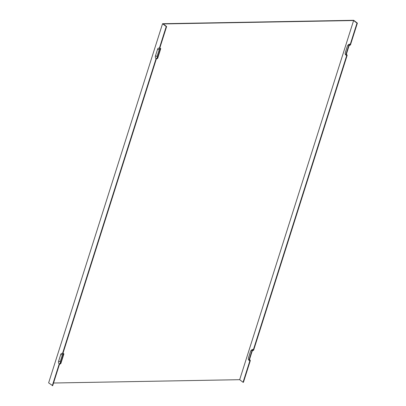 <?xml version="1.0" encoding="UTF-8"?>
<svg xmlns="http://www.w3.org/2000/svg" width="406" height="406" viewBox="0 0 406 406"><rect width="100%" height="100%" fill="white"/><g stroke="black" fill="none" stroke-linecap="round" stroke-linejoin="round"><path stroke-width="0.61" d="M53.536 383.015L239.677 379.686L353.611 20.533L163.237 23.939L166.617 26.542L159.852 47.867L160.751 48.624L157.685 58.291L156.29 59.088L63.011 353.144L63.909 353.9L60.844 363.568L59.449 364.37L52.684 385.695L48.629 382.868L162.557 23.715L166.232 26.547L159.325 48.319A2.01 1.304 89 0 0 157.579 49.212L159.238 49.583A1.142 0.741 89 0 1 160.228 49.08L159.325 48.319M350.226 44.462L356.991 23.137L357.371 23.132L350.464 44.904L349.069 45.7L346.288 54.47L347.191 55.231L253.623 350.185L252.233 350.982L249.446 359.752L250.35 360.508L243.443 382.285L243.057 382.29L249.822 360.964L248.924 360.208L251.989 350.54L253.385 349.739L346.663 55.683L345.765 54.927L348.83 45.259L350.226 44.462A2.512 1.634 -91 0 0 348.668 44.533L347.815 45.305A1.644 1.066 -91 0 0 347.404 45.985L345.267 52.719A1.644 1.066 -91 0 0 345.729 54.901A1.644 1.066 -91 0 0 345.765 54.927M346.485 53.851A2.01 1.304 -91 0 0 347.105 55.16M52.303 385.7L59.21 363.928A2.01 1.304 89 0 1 58.606 361.223L60.743 354.489A2.01 1.304 89 0 1 62.483 353.601L156.051 58.647A2.01 1.304 89 0 1 155.442 55.947L157.579 49.212M156.051 58.647L157.447 57.85A1.142 0.741 89 0 1 157.102 56.317L159.238 49.583M249.644 359.132A2.01 1.304 -91 0 0 250.263 360.437M59.21 363.928L60.606 363.126L63.387 354.357L62.483 353.601M166.617 26.542L166.232 26.547M157.447 57.85L160.228 49.08M63.387 354.357A1.142 0.741 -91 0 0 62.397 354.864L60.261 361.599A1.142 0.741 89 0 0 60.606 363.126M348.83 45.259A1.644 1.066 -91 0 0 347.815 45.305M357.371 23.132L353.697 20.3L162.557 23.715M251.989 350.54A1.644 1.066 89 0 0 250.974 350.586A1.644 1.066 89 0 0 250.563 351.266L248.426 358.001A1.644 1.066 -91 0 0 248.888 360.178A1.644 1.066 -91 0 0 248.924 360.208M253.385 349.739A2.512 1.634 -91 0 0 251.827 349.815L250.974 350.586M353.611 20.533L356.991 23.137M239.677 379.686L243.057 382.29M155.442 55.947L157.102 56.317M60.743 354.489L62.397 354.864M58.606 361.223L60.261 361.599M345.729 54.901L346.612 55.642M248.888 360.178L249.771 360.919"/></g></svg>

